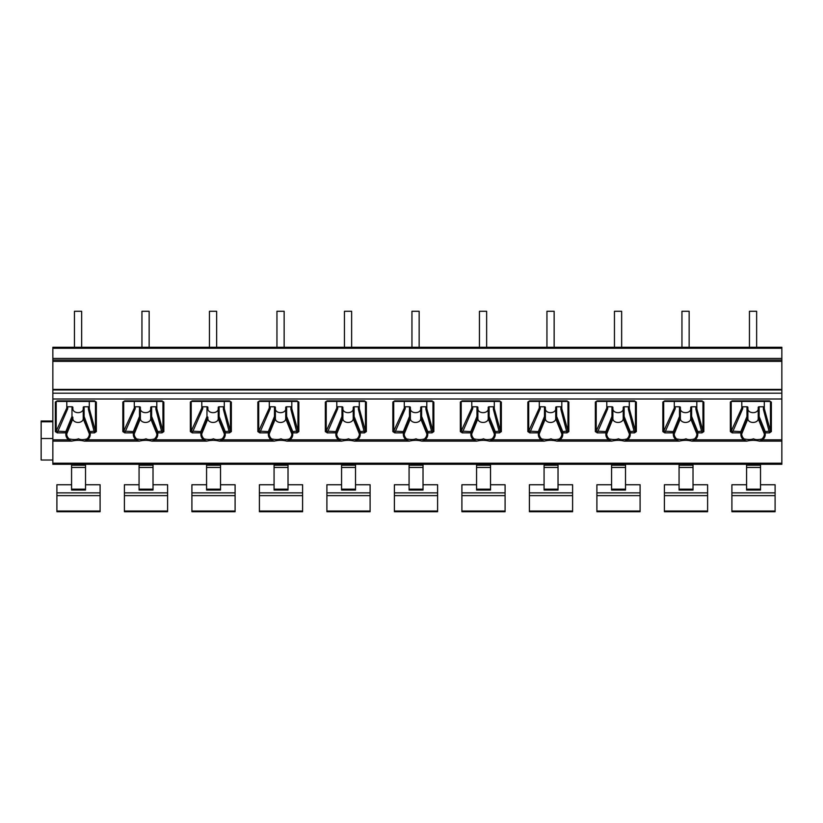<?xml version="1.0" encoding="UTF-8"?>
<svg xmlns="http://www.w3.org/2000/svg" width="823" height="823" viewBox="0 0 823 823"><rect width="100%" height="100%" fill="white"/><g stroke="black" fill="none" stroke-linecap="round" stroke-linejoin="round"><path stroke-width="1.23" d="M52.847 347.275L52.847 464.275L781.85 464.275L781.85 347.275L52.847 347.275M52.847 460.016L41.15 460.016L41.15 421.016L52.847 421.016M52.847 438.515L41.15 438.515M749.455 347.275L689.149 347.275L756.646 347.275L756.646 311.279L749.455 311.279L749.455 347.275M681.948 347.275L621.653 347.275L689.149 347.275L689.149 311.279L681.948 311.279L681.948 347.275M614.452 347.275L554.146 347.275L621.653 347.275L621.653 311.279L614.452 311.279L614.452 347.275M546.945 347.275L486.65 347.275L554.146 347.275L554.146 311.279L546.945 311.279L546.945 347.275M479.449 347.275L419.154 347.275L486.65 347.275L486.65 311.279L479.449 311.279L479.449 347.275M411.953 347.275L351.647 347.275L419.154 347.275L419.154 311.279L411.953 311.279L411.953 347.275M344.446 347.275L284.151 347.275L351.647 347.275L351.647 311.279L344.446 311.279L344.446 347.275M276.95 347.275L216.655 347.275L284.151 347.275L284.151 311.279L276.95 311.279L276.95 347.275M209.453 347.275L149.148 347.275L216.655 347.275L216.655 311.279L209.453 311.279L209.453 347.275M141.947 347.275L81.652 347.275L149.148 347.275L149.148 311.279L141.947 311.279L141.947 347.275M74.451 347.275L81.652 347.275L81.652 311.279L74.451 311.279L74.451 347.275M52.847 361.359L781.85 361.359M66.797 401.13L66.797 408.033L67.702 408.774L57.24 432.857L55.347 431.581L55.347 402.077L56.427 401.274M769.598 401.007L771.346 402.118L771.346 431.581L769.505 432.857L763.405 409.37L763.405 406.768A0.895 0.638 180 0 0 764.3 406.13M741.801 401.13L741.801 408.033L742.696 408.774L732.233 432.857L730.351 431.581L730.351 402.077L731.431 401.274M702.101 401.007L703.84 402.118L703.84 431.581L702.009 432.857L695.898 409.37L695.898 406.768A0.895 0.638 180 0 0 696.803 406.13M674.304 401.13L674.304 408.033L675.199 408.774L664.737 432.857L662.844 431.581L662.844 402.077L663.935 401.274M634.595 401.007L636.344 402.118L636.344 431.581L634.512 432.857L628.402 409.37L628.402 406.768A0.895 0.638 180 0 0 629.297 406.13M606.798 401.13L606.798 408.033L607.703 408.774L597.241 432.857L595.348 431.581L595.348 402.077L596.428 401.274M567.098 401.007L568.837 402.118L568.837 431.581L567.006 432.857L560.895 409.37L560.895 406.768A0.895 0.638 180 0 0 561.8 406.13M539.302 401.13L539.302 408.033L540.197 408.774L529.734 432.857L527.841 431.581L527.841 402.077L528.932 401.274M499.602 401.007L501.341 402.118L501.341 431.581L499.51 432.857L493.399 409.37L493.399 406.768A0.895 0.638 180 0 0 494.304 406.13M471.795 401.13L471.795 408.033L472.7 408.774L462.238 432.857L460.345 431.581L460.345 402.077L461.425 401.274M432.096 401.007L433.844 402.118L433.844 431.581L432.013 432.857L425.903 409.37L425.903 406.768A0.895 0.638 180 0 0 426.798 406.13M404.299 401.13L404.299 408.033L405.204 408.774L394.742 432.857L392.849 431.581L392.849 402.077L393.929 401.274M364.599 401.007L366.338 402.118L366.338 431.581L364.507 432.857L358.396 409.37L358.396 406.768A0.895 0.638 180 0 0 359.301 406.13M336.802 401.13L336.802 408.033L337.697 408.774L327.235 432.857L325.342 431.581L325.342 402.077L326.433 401.274M297.103 401.007L298.842 402.118L298.842 431.581L297.01 432.857L290.9 409.37L290.9 406.768A0.895 0.638 180 0 0 291.805 406.13M269.296 401.13L269.296 408.033L270.201 408.774L259.739 432.857L257.846 431.581L257.846 402.077L258.926 401.274M229.596 401.007L231.345 402.118L231.345 431.581L229.504 432.857L223.403 409.37L223.403 406.768A0.895 0.638 180 0 0 224.298 406.13M201.8 401.13L201.8 408.033L202.705 408.774L192.243 432.857L190.35 431.581L190.35 402.077L191.43 401.274M162.1 401.007L163.839 402.118L163.839 431.581L162.008 432.857L155.897 409.37L155.897 406.768A0.895 0.638 180 0 0 156.802 406.13M134.303 401.13L134.303 408.033L135.198 408.774L124.736 432.857L122.843 431.581L122.843 402.077L123.934 401.274M94.604 401.007L96.342 402.118L96.342 431.581L94.511 432.857L88.4 409.37L88.4 406.768A0.895 0.638 180 0 0 89.296 406.13M96.342 431.581A0.895 0.638 180 0 1 95.458 431.067L95.458 401.603A0.895 0.638 0 0 0 96.342 402.118M89.296 401.13L89.296 408.671L95.458 431.067L90.252 431.581A0.895 0.607 157.9 0 0 89.388 432.394A0.895 0.638 0 0 0 90.252 432.857L84.121 416.479L83.226 417.199L89.388 432.394L89.388 433.988A11.337 8.014 0 0 1 86.929 438.968C83.113 439.924 80.304 439.863 78.524 438.793C76.477 439.708 73.36 439.77 69.163 438.968A11.337 8.014 0 0 1 66.714 433.988L66.714 432.394L72.877 417.199L72.877 418.794A5.175 3.662 180 0 0 78.051 422.446A5.175 3.662 180 0 0 83.226 418.794L83.226 407.395A0.895 0.638 0 0 1 84.121 406.768L88.4 406.768M52.847 441.128L71.796 441.128L68.484 439.811A12.201 8.631 0 0 1 65.85 434.451L65.85 432.857A0.895 0.638 0 0 0 66.714 432.394A0.895 0.607 -157.9 0 0 65.85 431.581L65.85 432.857L57.24 432.857M94.511 432.857L90.252 432.857L90.252 434.451A12.201 8.631 0 0 1 87.608 439.811L84.296 441.128L139.303 441.128L135.99 439.811A12.201 8.631 0 0 1 133.347 434.451L133.347 432.857A0.895 0.638 0 0 0 134.211 432.394L140.373 417.199L140.373 418.794A5.175 3.662 180 0 0 145.548 422.446A5.175 3.662 180 0 0 150.722 418.794L150.722 417.199L151.627 416.479L157.749 431.581A0.895 0.607 157.9 0 0 156.884 432.394A0.895 0.638 0 0 0 157.749 432.857L157.749 431.581L162.954 431.067L162.954 401.603A0.895 0.638 -0 0 0 163.839 402.118M769.505 432.857L765.256 432.857L765.256 431.581A0.895 0.607 157.9 0 0 764.382 432.394A0.895 0.638 -0 0 0 765.256 432.857L765.256 434.451A12.201 8.631 0 0 1 762.612 439.811L759.3 441.128L781.85 441.128M702.009 432.857L697.75 432.857L697.75 431.581A0.895 0.607 157.9 0 0 696.886 432.394A0.895 0.638 0 0 0 697.75 432.857L697.75 434.451A12.201 8.631 0 0 1 695.116 439.811L691.804 441.128L746.8 441.128L743.488 439.811A12.201 8.631 0 0 1 740.844 434.451L740.844 432.857A0.895 0.638 0 0 0 741.718 432.394L747.87 417.199L747.87 418.794A5.175 3.662 180 0 0 753.045 422.446A5.175 3.662 180 0 0 758.23 418.794L758.23 417.199L759.125 416.479L765.256 431.581L770.462 431.067L770.462 401.603A0.895 0.638 -0 0 0 771.346 402.118M634.512 432.857L630.253 432.857L630.253 431.581A0.895 0.607 157.9 0 0 629.389 432.394A0.895 0.638 0 0 0 630.253 432.857L630.253 434.451A12.201 8.631 0 0 1 627.61 439.811L624.297 441.128L679.304 441.128L675.992 439.811A12.201 8.631 0 0 1 673.348 434.451L673.348 432.857A0.895 0.638 0 0 0 674.212 432.394L680.374 417.199L680.374 418.794A5.175 3.662 180 0 0 685.549 422.446A5.175 3.662 180 0 0 690.723 418.794L690.723 417.199L691.629 416.479L697.75 431.581L702.955 431.067L702.955 401.603A0.895 0.638 0 0 0 703.84 402.118M567.006 432.857L562.747 432.857L562.747 431.581A0.895 0.607 157.9 0 0 561.883 432.394A0.895 0.638 0 0 0 562.747 432.857L562.747 434.451A12.201 8.631 0 0 1 560.113 439.811L556.801 441.128L611.798 441.128L608.485 439.811A12.201 8.631 0 0 1 605.851 434.451L605.851 432.857A0.895 0.638 0 0 0 606.716 432.394L612.878 417.199L612.878 418.794A5.175 3.662 180 0 0 618.052 422.446A5.175 3.662 180 0 0 623.227 418.794L623.227 417.199L624.122 416.479L630.253 431.581L635.459 431.067L635.459 401.603A0.895 0.638 0 0 0 636.344 402.118M499.51 432.857L495.251 432.857L495.251 431.581A0.895 0.607 157.9 0 0 494.386 432.394A0.895 0.638 0 0 0 495.251 432.857L495.251 434.451A12.201 8.631 0 0 1 492.607 439.811L489.304 441.128L544.301 441.128L540.989 439.811A12.201 8.631 0 0 1 538.345 434.451L538.345 432.857A0.895 0.638 0 0 0 539.209 432.394L545.371 417.199L545.371 418.794A5.175 3.662 180 0 0 550.546 422.446A5.175 3.662 180 0 0 555.72 418.794L555.72 417.199L556.626 416.479L562.747 431.581L567.963 431.067L567.963 401.603A0.895 0.638 0 0 0 568.837 402.118M432.013 432.857L427.754 432.857L427.754 431.581A0.895 0.607 157.9 0 0 426.89 432.394A0.895 0.638 0 0 0 427.754 432.857L427.754 434.451A12.201 8.631 0 0 1 425.11 439.811L421.798 441.128L476.805 441.128L473.492 439.811A12.201 8.631 0 0 1 470.849 434.451L470.849 432.857A0.895 0.638 0 0 0 471.713 432.394L477.875 417.199L477.875 418.794A5.175 3.662 180 0 0 483.05 422.446A5.175 3.662 180 0 0 488.224 418.794L488.224 407.395A0.895 0.638 0 0 1 489.129 406.768L493.399 406.768M364.507 432.857L360.248 432.857L360.248 431.581A0.895 0.607 157.9 0 0 359.384 432.394A0.895 0.638 0 0 0 360.248 432.857L360.248 434.451A12.201 8.631 0 0 1 357.614 439.811L354.301 441.128L409.298 441.128L405.986 439.811A12.201 8.631 0 0 1 403.352 434.451L403.352 432.857A0.895 0.638 0 0 0 404.216 432.394L410.379 417.199L410.379 418.794A5.175 3.662 180 0 0 415.553 422.446A5.175 3.662 180 0 0 420.728 418.794L420.728 407.395A0.895 0.638 0 0 1 421.623 406.768L425.903 406.768M297.01 432.857L292.751 432.857L292.751 431.581A0.895 0.607 157.9 0 0 291.887 432.394A0.895 0.638 0 0 0 292.751 432.857L292.751 434.451A12.201 8.631 0 0 1 290.108 439.811L286.795 441.128L341.802 441.128L338.49 439.811A12.201 8.631 0 0 1 335.846 434.451L335.846 432.857A0.895 0.638 0 0 0 336.71 432.394L342.872 417.199L342.872 418.794A5.175 3.662 180 0 0 348.047 422.446A5.175 3.662 180 0 0 353.221 418.794L353.221 407.395A0.895 0.638 0 0 1 354.127 406.768L358.396 406.768M229.504 432.857L225.255 432.857L225.255 431.581A0.895 0.607 157.9 0 0 224.391 432.394A0.895 0.638 0 0 0 225.255 432.857L225.255 434.451A12.201 8.631 0 0 1 222.611 439.811L219.299 441.128L274.296 441.128L270.993 439.811A12.201 8.631 0 0 1 268.349 434.451L268.349 432.857A0.895 0.638 0 0 0 269.214 432.394L275.376 417.199L275.376 418.794A5.175 3.662 180 0 0 280.55 422.446A5.175 3.662 180 0 0 285.725 418.794L285.725 417.199L286.62 416.479L292.751 431.581L297.957 431.067L297.957 401.603A0.895 0.638 0 0 0 298.842 402.118M162.008 432.857L157.749 432.857L157.749 434.451A12.201 8.631 0 0 1 155.115 439.811L151.802 441.128L206.799 441.128L203.487 439.811A12.201 8.631 0 0 1 200.853 434.451L200.853 432.857A0.895 0.638 0 0 0 201.717 432.394L207.88 417.199L207.88 418.794A5.175 3.662 180 0 0 213.054 422.446A5.175 3.662 180 0 0 218.229 418.794L218.229 417.199L219.124 416.479L225.255 431.581L230.461 431.067L230.461 401.603A0.895 0.638 -0 0 0 231.345 402.118M781.85 439.811L762.612 439.811L761.933 438.968C758.117 439.924 755.308 439.863 753.518 438.793C751.471 439.708 748.354 439.77 744.167 438.968A11.337 8.014 0 0 1 741.718 433.988L741.718 432.394A0.895 0.607 -157.9 0 0 740.844 431.581L740.844 432.857L732.233 432.857M747.87 417.199L746.975 416.479L746.975 406.768A0.895 0.638 0 0 1 747.87 407.395L747.87 417.199M746.975 416.479L740.844 431.581L731.205 431.139A0.895 0.638 180 0 1 730.351 431.581M730.351 402.077A0.895 0.638 0 0 0 731.205 401.634L732.089 401.007M747.87 408.99A5.175 3.662 180 0 0 753.045 412.652A5.175 3.662 180 0 0 758.23 408.99M741.801 406.13A0.895 0.638 180 0 0 742.696 406.768L746.975 406.768M765.256 434.451A0.895 0.638 180 0 1 764.382 433.988L764.382 432.394L758.23 417.199L758.23 407.395A0.895 0.638 0 0 1 759.125 406.768L763.405 406.768M764.3 401.13L764.3 408.671L763.405 409.37M744.167 438.968L743.488 439.811L695.116 439.811L694.437 438.968C690.61 439.924 687.812 439.863 686.022 438.793C683.975 439.708 680.858 439.77 676.671 438.968A11.337 8.014 0 0 1 674.212 433.988L674.212 432.394A0.895 0.607 -157.9 0 0 673.348 431.581L673.348 432.857L664.737 432.857M680.374 417.199L679.479 416.479L679.479 406.768A0.895 0.638 0 0 1 680.374 407.395L680.374 417.199M679.479 416.479L673.348 431.581L663.698 431.139A0.895 0.638 180 0 1 662.844 431.581M662.844 402.077A0.895 0.638 0 0 0 663.698 401.634L664.583 401.007M680.374 408.99A5.175 3.662 180 0 0 685.549 412.652A5.175 3.662 180 0 0 690.723 408.99M674.304 406.13A0.895 0.638 180 0 0 675.199 406.768L679.479 406.768M697.75 434.451A0.895 0.638 180 0 1 696.886 433.988L696.886 432.394L690.723 417.199L690.723 407.395A0.895 0.638 0 0 1 691.629 406.768L695.898 406.768M696.803 401.13L696.803 408.671L695.898 409.37M676.671 438.968L675.992 439.811L627.61 439.811L626.931 438.968C623.114 439.924 620.305 439.863 618.515 438.793C616.478 439.708 613.351 439.77 609.164 438.968A11.337 8.014 0 0 1 606.716 433.988L606.716 432.394A0.895 0.607 -157.9 0 0 605.851 431.581L605.851 432.857L597.241 432.857M612.878 417.199L611.973 416.479L611.973 406.768A0.895 0.638 0 0 1 612.878 407.395L612.878 417.199M611.973 416.479L605.851 431.581L596.202 431.139A0.895 0.638 180 0 1 595.348 431.581M595.348 402.077A0.895 0.638 0 0 0 596.202 401.634L597.087 401.007M612.878 408.99A5.175 3.662 180 0 0 618.052 412.652A5.175 3.662 180 0 0 623.227 408.99M606.798 406.13A0.895 0.638 180 0 0 607.703 406.768L611.973 406.768M630.253 434.451A0.895 0.638 180 0 1 629.389 433.988L629.389 432.394L623.227 417.199L623.227 407.395A0.895 0.638 0 0 1 624.122 406.768L628.402 406.768M629.297 401.13L629.297 408.671L628.402 409.37M609.164 438.968L608.485 439.811L560.113 439.811L559.434 438.968C555.618 439.924 552.809 439.863 551.019 438.793C548.972 439.708 545.855 439.77 541.668 438.968A11.337 8.014 0 0 1 539.209 433.988L539.209 432.394A0.895 0.607 -157.9 0 0 538.345 431.581L538.345 432.857L529.734 432.857M545.371 407.395L545.371 417.199L544.476 416.479L544.476 406.768A0.895 0.638 0 0 1 545.371 407.395L545.371 408.99A5.175 3.662 180 0 0 550.546 412.652A5.175 3.662 180 0 0 555.72 408.99M544.476 416.479L538.345 431.581L528.705 431.139A0.895 0.638 180 0 1 527.841 431.581M527.841 402.077A0.895 0.638 0 0 0 528.705 401.634L529.59 401.007M539.302 406.13A0.895 0.638 180 0 0 540.197 406.768L544.476 406.768M562.747 434.451A0.895 0.638 180 0 1 561.883 433.988L561.883 432.394L555.72 417.199L555.72 407.395A0.895 0.638 0 0 1 556.626 406.768L560.895 406.768M561.8 401.13L561.8 408.671L560.895 409.37M541.668 438.968L540.989 439.811L492.607 439.811L491.938 438.968C488.111 439.924 485.313 439.863 483.523 438.793C481.476 439.708 478.358 439.77 474.171 438.968A11.337 8.014 0 0 1 471.713 433.988L471.713 432.394A0.895 0.607 -157.9 0 0 470.849 431.581L470.849 432.857L462.238 432.857M477.875 408.99L477.875 417.199L476.98 416.479L476.98 406.768A0.895 0.638 0 0 1 477.875 407.395L477.875 408.99A5.175 3.662 180 0 0 483.05 412.652A5.175 3.662 180 0 0 488.224 408.99M476.98 416.479L470.849 431.581L461.199 431.139A0.895 0.638 180 0 1 460.345 431.581M460.345 402.077A0.895 0.638 0 0 0 461.199 401.634L462.084 401.007M501.341 431.581A0.895 0.638 180 0 1 500.456 431.067L500.456 401.603A0.895 0.638 -0 0 0 501.341 402.118M494.304 401.13L494.304 408.671L500.456 431.067L495.251 431.581L489.129 416.479L488.224 417.199L494.386 432.394L494.386 433.988A11.337 8.014 0 0 1 491.938 438.968M477.875 417.199L477.875 407.395M471.795 406.13A0.895 0.638 180 0 0 472.7 406.768L476.98 406.768M494.304 408.671L493.399 409.37M488.224 407.395L488.224 417.199M474.171 438.968L473.492 439.811L425.11 439.811L424.431 438.968C420.615 439.924 417.806 439.863 416.016 438.793C413.969 439.708 410.852 439.77 406.665 438.968A11.337 8.014 0 0 1 404.216 433.988L404.216 432.394A0.895 0.607 -157.9 0 0 403.352 431.581L403.352 432.857L394.742 432.857M410.379 408.99L410.379 417.199L409.473 416.479L409.473 406.768A0.895 0.638 0 0 1 410.379 407.395L410.379 408.99A5.175 3.662 180 0 0 415.553 412.652A5.175 3.662 180 0 0 420.728 408.99M409.473 416.479L403.352 431.581L393.703 431.139A0.895 0.638 180 0 1 392.849 431.581M392.849 402.077A0.895 0.638 0 0 0 393.703 401.634L394.587 401.007M433.844 431.581A0.895 0.638 180 0 1 432.96 431.067L432.96 401.603A0.895 0.638 0 0 0 433.844 402.118M426.798 401.13L426.798 408.671L432.96 431.067L427.754 431.581L421.623 416.479L420.728 417.199L426.89 432.394L426.89 433.988A11.337 8.014 0 0 1 424.431 438.968M410.379 417.199L410.379 407.395M404.299 406.13A0.895 0.638 180 0 0 405.204 406.768L409.473 406.768M426.798 408.671L425.903 409.37M420.728 407.395L420.728 417.199M406.665 438.968L405.986 439.811L357.614 439.811L356.935 438.968C353.118 439.924 350.31 439.863 348.52 438.793C346.473 439.708 343.356 439.77 339.169 438.968A11.337 8.014 0 0 1 336.71 433.988L336.71 432.394A0.895 0.607 -157.9 0 0 335.846 431.581L335.846 432.857L327.235 432.857M342.872 417.199L341.977 416.479L341.977 406.768A0.895 0.638 0 0 1 342.872 407.395L342.872 417.199M341.977 416.479L335.846 431.581L326.206 431.139A0.895 0.638 180 0 1 325.342 431.581M325.342 402.077A0.895 0.638 0 0 0 326.206 401.634L327.081 401.007M366.338 431.581A0.895 0.638 180 0 1 365.463 431.067L365.463 401.603A0.895 0.638 0 0 0 366.338 402.118M359.301 401.13L359.301 408.671L365.463 431.067L360.248 431.581L354.127 416.479L353.221 417.199L359.384 432.394L359.384 433.988A11.337 8.014 0 0 1 356.935 438.968M342.872 408.99A5.175 3.662 180 0 0 348.047 412.652A5.175 3.662 180 0 0 353.221 408.99M336.802 406.13A0.895 0.638 180 0 0 337.697 406.768L341.977 406.768M359.301 408.671L358.396 409.37M353.221 407.395L353.221 417.199M339.169 438.968L338.49 439.811L290.108 439.811L289.429 438.968C285.612 439.924 282.814 439.863 281.024 438.793C278.976 439.708 275.859 439.77 271.662 438.968A11.337 8.014 0 0 1 269.214 433.988L269.214 432.394A0.895 0.607 -157.9 0 0 268.349 431.581L268.349 432.857L259.739 432.857M275.376 417.199L274.471 416.479L274.471 406.768A0.895 0.638 0 0 1 275.376 407.395L275.376 417.199M274.471 416.479L268.349 431.581L258.7 431.139A0.895 0.638 180 0 1 257.846 431.581M257.846 402.077A0.895 0.638 0 0 0 258.7 401.634L259.584 401.007M275.376 408.99A5.175 3.662 180 0 0 280.55 412.652A5.175 3.662 180 0 0 285.725 408.99L285.725 407.395A0.895 0.638 0 0 1 286.62 406.768L290.9 406.768M269.296 406.13A0.895 0.638 180 0 0 270.201 406.768L274.471 406.768M291.805 401.13L291.805 408.671L290.9 409.37M285.725 407.395L285.725 417.199L291.887 432.394L291.887 433.988A11.337 8.014 0 0 1 289.429 438.968M271.662 438.968L270.993 439.811L222.611 439.811L221.932 438.968C218.116 439.924 215.307 439.863 213.517 438.793C211.47 439.708 208.353 439.77 204.166 438.968A11.337 8.014 0 0 1 201.717 433.988L201.717 432.394A0.895 0.607 -157.9 0 0 200.853 431.581L200.853 432.857L192.243 432.857M207.88 417.199L206.974 416.479L206.974 406.768A0.895 0.638 0 0 1 207.88 407.395L207.88 408.99A5.175 3.662 180 0 0 213.054 412.652A5.175 3.662 180 0 0 218.229 408.99M206.974 416.479L200.853 431.581L191.203 431.139A0.895 0.638 180 0 1 190.35 431.581M190.35 402.077A0.895 0.638 0 0 0 191.203 401.634L192.088 401.007M201.8 406.13A0.895 0.638 180 0 0 202.705 406.768L206.974 406.768M225.255 434.451A0.895 0.638 180 0 1 224.391 433.988L224.391 432.394L218.229 417.199L218.229 407.395A0.895 0.638 0 0 1 219.124 406.768L223.403 406.768M224.298 401.13L224.298 408.671L223.403 409.37M204.166 438.968L203.487 439.811L155.115 439.811L154.436 438.968C150.609 439.924 147.811 439.863 146.021 438.793C143.974 439.708 140.856 439.77 136.669 438.968A11.337 8.014 0 0 1 134.211 433.988L134.211 432.394A0.895 0.607 -157.9 0 0 133.347 431.581L133.347 432.857L124.736 432.857M140.373 417.199L139.478 416.479L139.478 406.768A0.895 0.638 0 0 1 140.373 407.395L140.373 417.199M139.478 416.479L133.347 431.581L123.697 431.139A0.895 0.638 180 0 1 122.843 431.581M122.843 402.077A0.895 0.638 0 0 0 123.697 401.634L124.582 401.007M140.373 408.99A5.175 3.662 180 0 0 145.548 412.652A5.175 3.662 180 0 0 150.722 408.99L150.722 407.395A0.895 0.638 0 0 1 151.627 406.768L155.897 406.768M134.303 406.13A0.895 0.638 180 0 0 135.198 406.768L139.478 406.768M156.802 401.13L156.802 408.671L155.897 409.37M150.722 407.395L150.722 417.199L156.884 432.394L156.884 433.988A11.337 8.014 0 0 1 154.436 438.968M72.877 417.199L71.971 416.479L71.971 406.768A0.895 0.638 0 0 1 72.877 407.395L72.877 408.99A5.175 3.662 180 0 0 78.051 412.652A5.175 3.662 180 0 0 83.226 408.99L83.226 407.395M71.971 416.479L65.85 431.581L56.201 431.139A0.895 0.638 180 0 1 55.347 431.581M55.347 402.077A0.895 0.638 0 0 0 56.201 401.634L57.085 401.007M66.797 406.13A0.895 0.638 180 0 0 67.702 406.768L71.971 406.768M89.296 408.671L88.4 409.37M52.847 421.788L41.15 421.788M693.017 489.171L693.017 490.035L679.068 490.035L679.068 489.171L693.017 489.171L693.017 464.275M679.068 484.747L664.398 484.747L664.398 511.721L707.605 511.721L664.398 511.711M693.017 484.747L707.605 484.747L707.605 511.721M679.068 464.275L679.068 489.171M746.574 464.275L746.574 490.035L760.524 490.035L760.524 464.275M746.574 484.747L731.904 484.747L731.904 511.721L775.101 511.721L731.904 511.711M760.524 484.747L775.101 484.747L775.101 511.721M625.521 489.171L625.521 490.035L611.571 490.035L611.571 489.171L625.521 489.171L625.521 464.275M611.571 484.747L596.901 484.747L596.901 511.721L640.099 511.721L596.901 511.711M625.521 484.747L640.099 484.747L640.099 511.721M611.571 464.275L611.571 489.171M558.025 489.171L558.025 490.035L544.075 490.035L544.075 489.171L558.025 489.171L558.025 464.275M544.075 484.747L529.405 484.747L529.405 511.721L572.602 511.721L529.405 511.711M558.025 484.747L572.602 484.747L572.602 511.721M544.075 464.275L544.075 489.171M490.518 489.171L490.518 490.035L476.568 490.035L476.568 489.171L490.518 489.171L490.518 464.275M476.568 484.747L461.898 484.747L461.898 511.721L505.096 511.721L461.898 511.711M490.518 484.747L505.096 484.747L505.096 511.721M476.568 464.275L476.568 489.171M423.022 489.171L423.022 490.035L409.072 490.035L409.072 489.171L423.022 489.171L423.022 464.275M409.072 484.747L394.402 484.747L394.402 511.721L437.599 511.721L394.402 511.711M423.022 484.747L437.599 484.747L437.599 511.721M409.072 464.275L409.072 489.171M355.515 489.171L355.515 490.035L341.566 490.035L341.566 489.171L355.515 489.171L355.515 464.275M341.566 484.747L326.896 484.747L326.896 511.721L370.103 511.721L326.896 511.711M355.515 484.747L370.103 484.747L370.103 511.721M341.566 464.275L341.566 489.171M288.019 489.171L288.019 490.035L274.069 490.035L274.069 489.171L288.019 489.171L288.019 464.275M274.069 484.747L259.399 484.747L259.399 511.721L302.597 511.721L259.399 511.711M288.019 484.747L302.597 484.747L302.597 511.721M274.069 464.275L274.069 489.171M220.523 489.171L220.523 490.035L206.573 490.035L206.573 489.171L220.523 489.171L220.523 464.275M206.573 484.747L191.903 484.747L191.903 511.721L235.1 511.721L191.903 511.711M220.523 484.747L235.1 484.747L235.1 511.721M206.573 464.275L206.573 489.171M153.016 489.171L153.016 490.035L139.066 490.035L139.066 489.171L153.016 489.171L153.016 464.275M139.066 484.747L124.396 484.747L124.396 511.721L167.604 511.721L124.396 511.711M153.016 484.747L167.604 484.747L167.604 511.721M139.066 464.275L139.066 489.171M85.52 489.171L85.52 490.035L71.57 490.035L71.57 489.171L85.52 489.171L85.52 464.275M71.57 484.747L56.9 484.747L56.9 511.721L100.097 511.721L56.9 511.711M85.52 484.747L100.097 484.747L100.097 511.721M71.57 464.275L71.57 489.171M52.847 348.263L781.85 348.263M52.847 358.437L781.85 358.437M52.847 360.011L781.85 360.011M52.847 389.958L781.85 389.958M52.847 393.199L781.85 393.199M52.847 399.001L781.85 399.001M94.604 400.863L57.085 400.863M52.847 439.811L68.484 439.811L69.163 438.968M769.598 400.863L732.089 400.863M702.101 400.863L664.583 400.863M634.595 400.863L597.087 400.863M567.098 400.863L529.59 400.863M499.602 400.863L462.084 400.863M432.096 400.863L394.587 400.863M364.599 400.863L327.081 400.863M297.103 400.863L259.584 400.863M229.596 400.863L192.088 400.863M162.1 400.863L124.582 400.863M86.929 438.968L87.608 439.811L135.99 439.811L136.669 438.968M90.252 434.451A0.895 0.638 180 0 1 89.388 433.988L83.226 418.794M52.847 463.215L781.85 463.215M740.844 434.451A0.895 0.638 0 0 0 741.718 433.988L747.87 418.794M741.801 408.033L731.205 431.139L731.205 401.634M771.346 431.581A0.895 0.638 180 0 1 770.462 431.067L764.3 408.671M758.23 418.794L764.382 433.988A11.337 8.014 0 0 1 761.933 438.968M742.696 408.774L742.696 406.768M759.125 406.768L759.125 416.479M673.348 434.451A0.895 0.638 0 0 0 674.212 433.988L680.374 418.794M674.304 408.033L663.698 431.139L663.698 401.634M703.84 431.581A0.895 0.638 180 0 1 702.955 431.067L696.803 408.671M690.723 418.794L696.886 433.988A11.337 8.014 0 0 1 694.437 438.968M675.199 408.774L675.199 406.768M691.629 406.768L691.629 416.479M605.851 434.451A0.895 0.638 0 0 0 606.716 433.988L612.878 418.794M606.798 408.033L596.202 431.139L596.202 401.634M636.344 431.581A0.895 0.638 180 0 1 635.459 431.067L629.297 408.671M623.227 418.794L629.389 433.988A11.337 8.014 0 0 1 626.931 438.968M607.703 408.774L607.703 406.768M624.122 406.768L624.122 416.479M538.345 434.451A0.895 0.638 0 0 0 539.209 433.988L545.371 418.794M539.302 408.033L528.705 431.139L528.705 401.634M568.837 431.581A0.895 0.638 180 0 1 567.963 431.067L561.8 408.671M555.72 418.794L561.883 433.988A11.337 8.014 0 0 1 559.434 438.968M540.197 408.774L540.197 406.768M556.626 406.768L556.626 416.479M470.849 434.451A0.895 0.638 0 0 0 471.713 433.988L477.875 418.794M471.795 408.033L461.199 431.139L461.199 401.634M495.251 434.451A0.895 0.638 180 0 1 494.386 433.988L488.224 418.794M472.7 408.774L472.7 406.768M489.129 406.768L489.129 416.479M403.352 434.451A0.895 0.638 0 0 0 404.216 433.988L410.379 418.794M404.299 408.033L393.703 431.139L393.703 401.634M427.754 434.451A0.895 0.638 180 0 1 426.89 433.988L420.728 418.794M405.204 408.774L405.204 406.768M421.623 406.768L421.623 416.479M335.846 434.451A0.895 0.638 0 0 0 336.71 433.988L342.872 418.794M336.802 408.033L326.206 431.139L326.206 401.634M360.248 434.451A0.895 0.638 180 0 1 359.384 433.988L353.221 418.794M337.697 408.774L337.697 406.768M354.127 406.768L354.127 416.479M268.349 434.451A0.895 0.638 0 0 0 269.214 433.988L275.376 418.794M269.296 408.033L258.7 431.139L258.7 401.634M298.842 431.581A0.895 0.638 180 0 1 297.957 431.067L291.805 408.671M292.751 434.451A0.895 0.638 180 0 1 291.887 433.988L285.725 418.794M270.201 408.774L270.201 406.768M286.62 406.768L286.62 416.479M200.853 434.451A0.895 0.638 0 0 0 201.717 433.988L207.88 418.794M201.8 408.033L191.203 431.139L191.203 401.634M231.345 431.581A0.895 0.638 180 0 1 230.461 431.067L224.298 408.671M218.229 418.794L224.391 433.988A11.337 8.014 0 0 1 221.932 438.968M202.705 408.774L202.705 406.768M219.124 406.768L219.124 416.479M133.347 434.451A0.895 0.638 0 0 0 134.211 433.988L140.373 418.794M134.303 408.033L123.697 431.139L123.697 401.634M163.839 431.581A0.895 0.638 180 0 1 162.954 431.067L156.802 408.671M157.749 434.451A0.895 0.638 180 0 1 156.884 433.988L150.722 418.794M135.198 408.774L135.198 406.768M151.627 406.768L151.627 416.479M65.85 434.451A0.895 0.638 0 0 0 66.714 433.988L72.877 418.794M66.797 408.033L56.201 431.139L56.201 401.634M67.702 408.774L67.702 406.768M84.121 406.768L84.121 416.479M664.398 492.874L707.605 492.874M731.904 492.874L775.101 492.874M746.574 489.171L760.524 489.171M746.574 467.433L760.524 467.433M746.574 465.232L760.524 465.232M731.904 511.032L775.101 511.032M731.904 495.621L775.101 495.621M596.901 492.874L640.099 492.874M611.571 465.232L625.521 465.232M611.571 467.433L625.521 467.433M596.901 511.032L640.099 511.032M596.901 495.621L640.099 495.621M529.405 492.874L572.602 492.874M544.075 465.232L558.025 465.232M544.075 467.433L558.025 467.433M529.405 511.032L572.602 511.032M529.405 495.621L572.602 495.621M461.898 492.874L505.096 492.874M476.568 465.232L490.518 465.232M476.568 467.433L490.518 467.433M461.898 511.032L505.096 511.032M461.898 495.621L505.096 495.621M394.402 492.874L437.599 492.874M409.072 465.232L423.022 465.232M409.072 467.433L423.022 467.433M394.402 511.032L437.599 511.032M394.402 495.621L437.599 495.621M326.896 492.874L370.103 492.874M341.566 465.232L355.515 465.232M341.566 467.433L355.515 467.433M326.896 511.032L370.103 511.032M326.896 495.621L370.103 495.621M259.399 492.874L302.597 492.874M274.069 465.232L288.019 465.232M274.069 467.433L288.019 467.433M259.399 511.032L302.597 511.032M259.399 495.621L302.597 495.621M191.903 492.874L235.1 492.874M206.573 465.232L220.523 465.232M206.573 467.433L220.523 467.433M191.903 511.032L235.1 511.032M191.903 495.621L235.1 495.621M124.396 492.874L167.604 492.874M139.066 465.232L153.016 465.232M139.066 467.433L153.016 467.433M124.396 511.032L167.604 511.032M124.396 495.621L167.604 495.621M56.9 492.874L100.097 492.874M71.57 465.232L85.52 465.232M71.57 467.433L85.52 467.433M56.9 511.032L100.097 511.032M56.9 495.621L100.097 495.621M679.068 465.232L693.017 465.232M679.068 467.433L693.017 467.433M664.398 511.032L707.605 511.032M664.398 495.621L707.605 495.621M52.847 389.392L781.85 389.392M95.437 401.459L56.252 401.418M71.796 441.128C76.066 440.068 80.232 440.068 84.296 441.128M746.8 441.128C751.07 440.068 755.236 440.068 759.3 441.128M731.256 401.418L770.441 401.459M679.304 441.128C683.563 440.068 687.73 440.068 691.804 441.128M663.76 401.418L702.935 401.459M611.798 441.128C616.067 440.068 620.233 440.068 624.297 441.128M596.253 401.418L635.438 401.459M544.301 441.128C548.571 440.068 552.737 440.068 556.801 441.128M528.757 401.418L567.942 401.459M476.805 441.128C481.064 440.068 485.231 440.068 489.304 441.128M461.261 401.418L500.435 401.459M409.298 441.128C413.568 440.068 417.734 440.068 421.798 441.128M393.754 401.418L432.939 401.459M341.802 441.128C346.061 440.068 350.238 440.068 354.301 441.128M326.258 401.418L365.433 401.459M274.296 441.128C278.565 440.068 282.731 440.068 286.795 441.128M258.761 401.418L297.936 401.459M206.799 441.128C211.069 440.068 215.235 440.068 219.299 441.128M191.255 401.418L230.44 401.459M139.303 441.128C143.562 440.068 147.728 440.068 151.802 441.128M123.759 401.418L162.933 401.459"/></g></svg>
